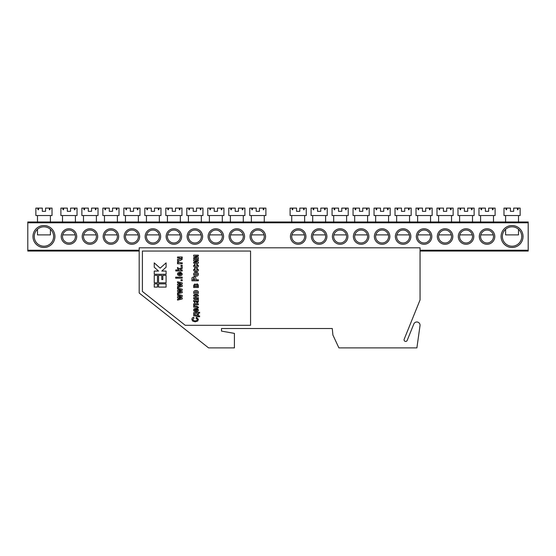 <?xml version="1.0" encoding="UTF-8"?>
<svg xmlns="http://www.w3.org/2000/svg" width="556" height="556" viewBox="0 0 556 556"><rect width="100%" height="100%" fill="white"/><g stroke="black" fill="none" stroke-linecap="round" stroke-linejoin="round"><path stroke-width="0.83" d="M420.016 325.628A3.232 3.232 0 0 0 413.831 323.967L407.18 340.425A1.612 1.612 0 0 1 405.074 341.321A1.612 1.612 0 0 1 404.184 339.216L420.051 299.948L420.051 247.816L139.181 247.816L139.181 293.012L208.59 347.896L234.417 347.896L234.417 333.385L221.503 331.105L221.503 328.526L332.279 328.526L332.884 334.983L338.903 347.896L416.889 347.896L420.016 325.628M250.561 325.295L250.561 251.041L142.405 251.041L142.405 291.448L185.218 325.295L250.561 325.295M166.084 287.091L166.084 283.866L158.55 283.866L158.55 287.091L166.084 287.091M154.248 283.866L154.248 287.091L157.473 287.091L157.473 283.866L154.248 283.866M154.248 275.366L154.248 282.789L157.473 282.789L157.473 275.366L154.248 275.366M158.55 282.789L166.084 282.789L166.084 275.366L162.852 275.366L162.852 279.564L161.775 279.564L161.775 275.366L158.55 275.366L158.55 282.789M166.084 274.289L166.084 271.057L161.775 271.057L166.084 267.214L166.084 262.884L160.163 268.173L154.248 262.884L154.248 267.214L158.55 271.057L154.248 271.057L154.248 274.289L166.084 274.289M182.222 297.912L182.222 298.954L177.531 300.108L177.531 299.072L180.61 298.384L177.531 297.675L177.531 296.765L180.61 296.042L177.531 295.354L177.531 294.319L182.222 295.472L182.222 296.508L179.206 297.217L182.222 297.912M182.222 291.629L182.222 292.671L177.531 293.825L177.531 292.79L180.61 292.108L177.531 291.4L177.531 290.482L180.61 289.759L177.531 289.078L177.531 288.043L182.222 289.19L182.222 290.225L179.206 290.934L182.222 291.629M182.222 285.353L182.222 286.396L177.531 287.542L177.531 286.507L180.61 285.826L177.531 285.117L177.531 284.199L180.61 283.477L177.531 282.795L177.531 281.76L182.222 282.914L182.222 283.942L179.206 284.651L182.222 285.353M182.222 279.758L182.222 280.759L180.964 280.759L180.964 279.758L182.222 279.758M176.857 277.166L176.857 278.174L175.682 278.174L175.682 277.166L176.857 277.166M182.222 277.166L182.222 278.174L177.531 278.174L177.531 277.166L182.222 277.166M181.388 273.983L180.714 273.316L180.881 272.308L182.305 273.976L181.742 275.283L179.901 275.832L178.038 275.276L177.447 274.059L178.045 272.76L180.075 272.218L180.213 274.824L181.388 273.983M179.456 274.81L179.456 273.232L178.365 274.018L179.456 274.81M182.222 269.973L182.222 270.974L175.766 270.974L175.766 269.973L179.143 269.973L177.531 268.673L177.531 267.415L179.22 268.77L182.222 267.325L182.222 268.416L180.068 269.445L180.714 269.973L182.222 269.973M182.222 265.365L182.222 266.373L180.964 266.373L180.964 265.365L182.222 265.365M180.776 262.773L182.222 262.773L182.222 263.78L177.531 263.78L177.531 262.856L178.198 262.856L177.447 262.001L177.677 261.348L178.74 261.667L178.532 262.126L180.776 262.773M182.222 256.997L182.222 257.921L181.52 257.921L182.305 259.179L180.485 260.437L177.531 260.437L177.531 259.43L181.388 258.811L179.512 258.005L177.531 258.005L177.531 256.997L182.222 256.997M197.359 319.436L196.018 318.199L196.435 317.198L198.45 319.387L197.658 321.069L195.198 321.806L192.633 321.062L191.827 319.318L192.418 317.823L193.669 317.198L194.009 318.199L192.918 319.387C193.182 320.451 193.919 320.923 195.114 320.798C196.31 320.937 197.06 320.485 197.359 319.436M193.669 312.667L199.625 312.25L199.625 313.084L198.367 313.084L198.367 315.94L199.625 315.94L199.625 316.774L197.526 316.774L197.526 316.357L193.669 315.683L193.669 312.667M194.676 314.849L197.526 315.349L197.526 313.674L194.676 313.674L194.676 314.849M197.526 309.977L196.859 309.317L197.026 308.309L198.45 309.977L197.887 311.284L196.046 311.826L194.176 311.277L193.585 310.06L194.19 308.761L196.212 308.219L196.351 310.825L197.526 309.977M195.601 310.804L195.601 309.226L194.51 310.019L195.601 310.804M198.367 303.778L198.367 304.785L194.593 304.785L194.593 306.127L196.768 306.127L198.45 307.246L198.381 307.885L197.602 307.885L196.887 307.134L193.669 307.134L193.669 303.778L198.367 303.778M194.51 301.345L195.093 302.019L194.927 302.944L193.585 301.282C193.599 300.115 194.197 299.573 195.385 299.67L198.367 299.42L198.367 300.428L197.853 300.56L198.45 301.748L197.06 303.027L195.267 300.678L194.51 301.345M196.337 300.678L196.914 302.019L197.526 301.463L196.337 300.678M198.367 297.655L198.367 298.662L193.669 298.662L193.669 297.655L195.351 297.655L195.351 296.146L193.669 296.146L193.669 295.139L198.367 295.139L198.367 296.146L196.268 296.146L196.268 297.655L198.367 297.655M198.45 292.414C198.228 293.77 197.394 294.43 195.955 294.388C194.579 294.374 193.794 293.721 193.585 292.421C193.801 291.115 194.6 290.454 195.99 290.447C197.387 290.447 198.207 291.101 198.45 292.414M196.018 293.38L197.443 292.407L196.011 291.455L194.593 292.421L196.018 293.38M194.51 286.507L195.601 286.507L195.031 284.999L194.51 286.507M197.137 283.824L198.367 285.026L198.367 287.515L193.669 287.515L193.669 285.256L194.906 283.991L195.976 284.644L197.137 283.824M196.435 286.507L197.526 286.507L196.991 284.825L196.435 286.507M198.367 279.8L198.367 280.801L191.91 280.801L192.001 277.791L193.905 276.693C195.364 276.791 196.039 277.583 195.934 279.07L195.934 279.8L198.367 279.8M193.001 279.8L194.843 279.8L193.919 277.701L193.001 279.8M198.45 274.219C198.228 275.574 197.394 276.235 195.955 276.193C194.579 276.179 193.794 275.519 193.585 274.226C193.801 272.92 194.6 272.259 195.99 272.252C197.387 272.245 198.207 272.906 198.45 274.219M196.018 275.185L197.443 274.212L196.011 273.253L194.593 274.226L196.018 275.185M193.585 269.827L195.01 268.138L195.177 269.146L194.51 269.834L195.948 270.654L197.526 269.806L196.609 269.062L196.775 268.055L198.45 269.827C198.228 271.099 197.422 271.717 196.032 271.662C194.635 271.738 193.822 271.126 193.585 269.827M193.585 265.719L195.01 264.03L195.177 265.038L194.51 265.726L195.948 266.546L197.526 265.698L196.609 264.955L196.775 263.947L198.45 265.712C198.228 266.991 197.422 267.603 196.032 267.554C194.635 267.624 193.822 267.012 193.585 265.719M198.367 262.14L198.367 263.196L193.669 263.196L193.669 262.189L196.615 262.189L193.669 260.757L193.669 259.673L198.367 259.673L198.367 260.681L195.358 260.681L198.367 262.14M198.367 257.609L198.367 258.665L193.669 258.665L193.669 257.657L196.615 257.657L193.669 256.226L193.669 255.141L198.367 255.141L198.367 256.149L195.358 256.149L198.367 257.609M523.036 236.515A10.974 10.974 0 0 1 512.055 247.489A10.974 10.974 0 0 1 501.081 236.515A10.974 10.974 0 0 1 512.055 225.541A10.974 10.974 0 0 1 523.036 236.515M502.374 236.515A9.688 9.688 0 0 0 512.055 246.204A9.688 9.688 0 0 0 521.743 236.515A9.688 9.688 0 0 0 512.055 226.827A9.688 9.688 0 0 0 502.374 236.515M54.919 236.515A10.974 10.974 0 0 1 43.945 247.489A10.974 10.974 0 0 1 32.964 236.515A10.974 10.974 0 0 1 43.945 225.541A10.974 10.974 0 0 1 54.919 236.515M34.257 236.515A9.688 9.688 0 0 0 43.945 246.204A9.688 9.688 0 0 0 53.626 236.515A9.688 9.688 0 0 0 43.945 226.827A9.688 9.688 0 0 0 34.257 236.515M76.707 236.515A7.749 7.749 0 0 1 68.965 244.265A7.749 7.749 0 0 1 61.216 236.515A7.749 7.749 0 0 1 68.965 228.766A7.749 7.749 0 0 1 76.707 236.515M62.508 236.515A6.457 6.457 0 0 0 68.965 242.972A6.457 6.457 0 0 0 75.421 236.515A6.457 6.457 0 0 0 68.965 230.059A6.457 6.457 0 0 0 62.508 236.515M97.696 236.515A7.749 7.749 0 0 1 89.947 244.265A7.749 7.749 0 0 1 82.198 236.515A7.749 7.749 0 0 1 89.947 228.766A7.749 7.749 0 0 1 97.696 236.515M83.49 236.515A6.457 6.457 0 0 0 89.947 242.972A6.457 6.457 0 0 0 96.403 236.515A6.457 6.457 0 0 0 89.947 230.059A6.457 6.457 0 0 0 83.49 236.515M118.678 236.515A7.749 7.749 0 0 1 110.929 244.265A7.749 7.749 0 0 1 103.18 236.515A7.749 7.749 0 0 1 110.929 228.766A7.749 7.749 0 0 1 118.678 236.515M104.472 236.515A6.457 6.457 0 0 0 110.929 242.972A6.457 6.457 0 0 0 117.385 236.515A6.457 6.457 0 0 0 110.929 230.059A6.457 6.457 0 0 0 104.472 236.515M139.66 236.515A7.749 7.749 0 0 1 131.918 244.265A7.749 7.749 0 0 1 124.169 236.515A7.749 7.749 0 0 1 131.918 228.766A7.749 7.749 0 0 1 139.66 236.515M125.461 236.515A6.457 6.457 0 0 0 131.918 242.972A6.457 6.457 0 0 0 138.374 236.515A6.457 6.457 0 0 0 131.918 230.059A6.457 6.457 0 0 0 125.461 236.515M160.649 236.515A7.749 7.749 0 0 1 152.9 244.265A7.749 7.749 0 0 1 145.151 236.515A7.749 7.749 0 0 1 152.9 228.766A7.749 7.749 0 0 1 160.649 236.515M146.443 236.515A6.457 6.457 0 0 0 152.9 242.972A6.457 6.457 0 0 0 159.357 236.515A6.457 6.457 0 0 0 152.9 230.059A6.457 6.457 0 0 0 146.443 236.515M181.631 236.515A7.749 7.749 0 0 1 173.882 244.265A7.749 7.749 0 0 1 166.14 236.515A7.749 7.749 0 0 1 173.882 228.766A7.749 7.749 0 0 1 181.631 236.515M167.425 236.515A6.457 6.457 0 0 0 173.882 242.972A6.457 6.457 0 0 0 180.339 236.515A6.457 6.457 0 0 0 173.882 230.059A6.457 6.457 0 0 0 167.425 236.515M202.62 236.515A7.749 7.749 0 0 1 194.871 244.265A7.749 7.749 0 0 1 187.122 236.515A7.749 7.749 0 0 1 194.871 228.766A7.749 7.749 0 0 1 202.62 236.515M188.415 236.515A6.457 6.457 0 0 0 194.871 242.972A6.457 6.457 0 0 0 201.328 236.515A6.457 6.457 0 0 0 194.871 230.059A6.457 6.457 0 0 0 188.415 236.515M223.602 236.515A7.749 7.749 0 0 1 215.853 244.265A7.749 7.749 0 0 1 208.104 236.515A7.749 7.749 0 0 1 215.853 228.766A7.749 7.749 0 0 1 223.602 236.515M209.397 236.515A6.457 6.457 0 0 0 215.853 242.972A6.457 6.457 0 0 0 222.31 236.515A6.457 6.457 0 0 0 215.853 230.059A6.457 6.457 0 0 0 209.397 236.515M244.584 236.515A7.749 7.749 0 0 1 236.835 244.265A7.749 7.749 0 0 1 229.093 236.515A7.749 7.749 0 0 1 236.835 228.766A7.749 7.749 0 0 1 244.584 236.515M230.379 236.515A6.457 6.457 0 0 0 236.835 242.972A6.457 6.457 0 0 0 243.292 236.515A6.457 6.457 0 0 0 236.835 230.059A6.457 6.457 0 0 0 230.379 236.515M265.573 236.515A7.749 7.749 0 0 1 257.824 244.265A7.749 7.749 0 0 1 250.075 236.515A7.749 7.749 0 0 1 257.824 228.766A7.749 7.749 0 0 1 265.573 236.515M251.368 236.515A6.457 6.457 0 0 0 257.824 242.972A6.457 6.457 0 0 0 264.281 236.515A6.457 6.457 0 0 0 257.824 230.059A6.457 6.457 0 0 0 251.368 236.515M494.784 236.515A7.749 7.749 0 0 1 487.035 244.265A7.749 7.749 0 0 1 479.293 236.515A7.749 7.749 0 0 1 487.035 228.766A7.749 7.749 0 0 1 494.784 236.515M480.579 236.515A6.457 6.457 0 0 0 487.035 242.972A6.457 6.457 0 0 0 493.492 236.515A6.457 6.457 0 0 0 487.035 230.059A6.457 6.457 0 0 0 480.579 236.515M473.802 236.515A7.749 7.749 0 0 1 466.053 244.265A7.749 7.749 0 0 1 458.304 236.515A7.749 7.749 0 0 1 466.053 228.766A7.749 7.749 0 0 1 473.802 236.515M459.597 236.515A6.457 6.457 0 0 0 466.053 242.972A6.457 6.457 0 0 0 472.51 236.515A6.457 6.457 0 0 0 466.053 230.059A6.457 6.457 0 0 0 459.597 236.515M452.82 236.515A7.749 7.749 0 0 1 445.071 244.265A7.749 7.749 0 0 1 437.322 236.515A7.749 7.749 0 0 1 445.071 228.766A7.749 7.749 0 0 1 452.82 236.515M438.614 236.515A6.457 6.457 0 0 0 445.071 242.972A6.457 6.457 0 0 0 451.528 236.515A6.457 6.457 0 0 0 445.071 230.059A6.457 6.457 0 0 0 438.614 236.515M431.831 236.515A7.749 7.749 0 0 1 424.082 244.265A7.749 7.749 0 0 1 416.34 236.515A7.749 7.749 0 0 1 424.082 228.766A7.749 7.749 0 0 1 431.831 236.515M417.625 236.515A6.457 6.457 0 0 0 424.082 242.972A6.457 6.457 0 0 0 430.539 236.515A6.457 6.457 0 0 0 424.082 230.059A6.457 6.457 0 0 0 417.625 236.515M410.849 236.515A7.749 7.749 0 0 1 403.1 244.265A7.749 7.749 0 0 1 395.351 236.515A7.749 7.749 0 0 1 403.1 228.766A7.749 7.749 0 0 1 410.849 236.515M396.643 236.515A6.457 6.457 0 0 0 403.1 242.972A6.457 6.457 0 0 0 409.557 236.515A6.457 6.457 0 0 0 403.1 230.059A6.457 6.457 0 0 0 396.643 236.515M389.86 236.515A7.749 7.749 0 0 1 382.118 244.265A7.749 7.749 0 0 1 374.369 236.515A7.749 7.749 0 0 1 382.118 228.766A7.749 7.749 0 0 1 389.86 236.515M375.661 236.515A6.457 6.457 0 0 0 382.118 242.972A6.457 6.457 0 0 0 388.575 236.515A6.457 6.457 0 0 0 382.118 230.059A6.457 6.457 0 0 0 375.661 236.515M368.878 236.515A7.749 7.749 0 0 1 361.129 244.265A7.749 7.749 0 0 1 353.38 236.515A7.749 7.749 0 0 1 361.129 228.766A7.749 7.749 0 0 1 368.878 236.515M354.672 236.515A6.457 6.457 0 0 0 361.129 242.972A6.457 6.457 0 0 0 367.585 236.515A6.457 6.457 0 0 0 361.129 230.059A6.457 6.457 0 0 0 354.672 236.515M347.896 236.515A7.749 7.749 0 0 1 340.147 244.265A7.749 7.749 0 0 1 332.398 236.515A7.749 7.749 0 0 1 340.147 228.766A7.749 7.749 0 0 1 347.896 236.515M333.69 236.515A6.457 6.457 0 0 0 340.147 242.972A6.457 6.457 0 0 0 346.603 236.515A6.457 6.457 0 0 0 340.147 230.059A6.457 6.457 0 0 0 333.69 236.515M326.907 236.515A7.749 7.749 0 0 1 319.165 244.265A7.749 7.749 0 0 1 311.416 236.515A7.749 7.749 0 0 1 319.165 228.766A7.749 7.749 0 0 1 326.907 236.515M312.708 236.515A6.457 6.457 0 0 0 319.165 242.972A6.457 6.457 0 0 0 325.621 236.515A6.457 6.457 0 0 0 319.165 230.059A6.457 6.457 0 0 0 312.708 236.515M305.925 236.515A7.749 7.749 0 0 1 298.176 244.265A7.749 7.749 0 0 1 290.427 236.515A7.749 7.749 0 0 1 298.176 228.766A7.749 7.749 0 0 1 305.925 236.515M291.719 236.515A6.457 6.457 0 0 0 298.176 242.972A6.457 6.457 0 0 0 304.632 236.515A6.457 6.457 0 0 0 298.176 230.059A6.457 6.457 0 0 0 291.719 236.515M27.8 221.99L528.2 221.99L528.2 222.796L27.8 222.796L27.8 221.99M139.181 251.041L27.8 251.041L27.8 222.796M27.8 250.235L139.181 250.235M420.051 250.235L528.2 250.235L528.2 222.796M528.2 250.235L528.2 251.041L420.051 251.041M251.569 234.903L264.072 234.903M264.281 221.99L264.281 215.533M251.368 221.99L251.368 215.533M251.84 209.716L252.41 209.716L251.84 209.716L251.84 208.104L249.748 208.104L249.748 215.533L265.893 215.533L265.893 208.104L263.238 208.104L263.238 209.716L263.808 209.716L263.808 208.104M259.437 211.336L256.212 211.336L259.437 211.336L259.437 208.104L263.238 208.104M256.212 211.336L256.212 208.104L251.84 208.104M252.41 209.716L252.41 208.104M263.808 209.716L263.238 209.716M291.928 234.903L304.431 234.903M304.632 221.99L304.632 215.533M291.719 221.99L291.719 215.533M292.192 209.716L292.762 209.716L292.192 209.716L292.192 208.104L290.107 208.104L290.107 215.533L306.252 215.533L306.252 208.104L303.59 208.104L303.59 209.716L304.16 209.716L304.16 208.104M299.788 211.336L296.563 211.336L299.788 211.336L299.788 208.104L303.59 208.104M296.563 211.336L296.563 208.104L292.192 208.104M292.762 209.716L292.762 208.104M304.16 209.716L303.59 209.716M37.488 229.294L37.488 234.903L50.401 234.903L50.401 229.294M50.401 221.99L50.401 215.533M37.488 221.99L37.488 215.533M37.954 209.716L38.531 209.716L37.954 209.716L37.954 208.104L35.869 208.104L35.869 215.533L52.014 215.533L52.014 208.104L49.359 208.104L49.359 209.716L49.929 209.716L49.929 208.104M45.557 211.336L42.325 211.336L45.557 211.336L45.557 208.104L49.359 208.104M42.325 211.336L42.325 208.104L37.954 208.104M38.531 209.716L38.531 208.104M49.929 209.716L49.359 209.716M505.599 229.294L505.599 234.903L518.512 234.903L518.512 229.294M518.512 221.99L518.512 215.533M505.599 221.99L505.599 215.533M506.071 209.716L506.641 209.716L506.071 209.716L506.071 208.104L503.986 208.104L503.986 215.533L520.131 215.533L520.131 208.104L517.469 208.104L517.469 209.716L518.046 209.716L518.046 208.104M513.674 211.336L510.443 211.336L513.674 211.336L513.674 208.104L517.469 208.104M510.443 211.336L510.443 208.104L506.071 208.104M506.641 209.716L506.641 208.104M518.046 209.716L517.469 209.716M230.587 234.903L243.09 234.903M243.292 221.99L243.292 215.533M230.379 221.99L230.379 215.533M230.851 209.716L231.421 209.716L230.851 209.716L230.851 208.104L228.766 208.104L228.766 215.533L244.911 215.533L244.911 208.104L242.249 208.104L242.249 209.716L242.826 209.716L242.826 208.104M238.454 211.336L235.223 211.336L238.454 211.336L238.454 208.104L242.249 208.104M235.223 211.336L235.223 208.104L230.851 208.104M231.421 209.716L231.421 208.104M242.826 209.716L242.249 209.716M312.91 234.903L325.413 234.903M325.621 221.99L325.621 215.533M312.708 221.99L312.708 215.533M313.174 209.716L313.751 209.716L313.174 209.716L313.174 208.104L311.089 208.104L311.089 215.533L327.234 215.533L327.234 208.104L324.579 208.104L324.579 209.716L325.149 209.716L325.149 208.104M320.777 211.336L317.545 211.336L320.777 211.336L320.777 208.104L324.579 208.104M317.545 211.336L317.545 208.104L313.174 208.104M313.751 209.716L313.751 208.104M325.149 209.716L324.579 209.716M209.605 234.903L222.108 234.903M222.31 221.99L222.31 215.533M209.397 221.99L209.397 215.533M209.869 209.716L210.439 209.716L209.869 209.716L209.869 208.104L207.784 208.104L207.784 215.533L223.922 215.533L223.922 208.104L221.267 208.104L221.267 209.716L221.837 209.716L221.837 208.104M217.465 211.336L214.241 211.336L217.465 211.336L217.465 208.104L221.267 208.104M214.241 211.336L214.241 208.104L209.869 208.104M210.439 209.716L210.439 208.104M221.837 209.716L221.267 209.716M333.892 234.903L346.395 234.903M346.603 221.99L346.603 215.533M333.69 221.99L333.69 215.533M334.163 209.716L334.733 209.716L334.163 209.716L334.163 208.104L332.078 208.104L332.078 215.533L348.216 215.533L348.216 208.104L345.561 208.104L345.561 209.716L346.131 209.716L346.131 208.104M341.759 211.336L338.534 211.336L341.759 211.336L341.759 208.104L345.561 208.104M338.534 211.336L338.534 208.104L334.163 208.104M334.733 209.716L334.733 208.104M346.131 209.716L345.561 209.716M188.616 234.903L201.119 234.903M201.328 221.99L201.328 215.533M188.415 221.99L188.415 215.533M188.887 209.716L189.457 209.716L188.887 209.716L188.887 208.104L186.795 208.104L186.795 215.533L202.94 215.533L202.94 208.104L200.285 208.104L200.285 209.716L200.855 209.716L200.855 208.104M196.483 211.336L193.252 211.336L196.483 211.336L196.483 208.104L200.285 208.104M193.252 211.336L193.252 208.104L188.887 208.104M189.457 209.716L189.457 208.104M200.855 209.716L200.285 209.716M354.881 234.903L367.384 234.903M367.585 221.99L367.585 215.533M354.672 221.99L354.672 215.533M355.145 209.716L355.715 209.716L355.145 209.716L355.145 208.104L353.06 208.104L353.06 215.533L369.205 215.533L369.205 208.104L366.543 208.104L366.543 209.716L367.113 209.716L367.113 208.104M362.748 211.336L359.517 211.336L362.748 211.336L362.748 208.104L366.543 208.104M359.517 211.336L359.517 208.104L355.145 208.104M355.715 209.716L355.715 208.104M367.113 209.716L366.543 209.716M167.634 234.903L180.137 234.903M180.339 221.99L180.339 215.533M167.425 221.99L167.425 215.533M167.898 209.716L168.468 209.716L167.898 209.716L167.898 208.104L165.813 208.104L165.813 215.533L181.958 215.533L181.958 208.104L179.296 208.104L179.296 209.716L179.873 209.716L179.873 208.104M175.501 211.336L172.27 211.336L175.501 211.336L175.501 208.104L179.296 208.104M172.27 211.336L172.27 208.104L167.898 208.104M168.468 209.716L168.468 208.104M179.873 209.716L179.296 209.716M375.863 234.903L388.366 234.903M388.575 221.99L388.575 215.533M375.661 221.99L375.661 215.533M376.127 209.716L376.704 209.716L376.127 209.716L376.127 208.104L374.042 208.104L374.042 215.533L390.187 215.533L390.187 208.104L387.532 208.104L387.532 209.716L388.102 209.716L388.102 208.104M383.73 211.336L380.499 211.336L383.73 211.336L383.73 208.104L387.532 208.104M380.499 211.336L380.499 208.104L376.127 208.104M376.704 209.716L376.704 208.104M388.102 209.716L387.532 209.716M146.645 234.903L159.155 234.903M159.357 221.99L159.357 215.533M146.443 221.99L146.443 215.533M146.916 209.716L147.486 209.716L146.916 209.716L146.916 208.104L144.831 208.104L144.831 215.533L160.969 215.533L160.969 208.104L158.314 208.104L158.314 209.716L158.884 209.716L158.884 208.104M154.512 211.336L151.288 211.336L154.512 211.336L154.512 208.104L158.314 208.104M151.288 211.336L151.288 208.104L146.916 208.104M147.486 209.716L147.486 208.104M158.884 209.716L158.314 209.716M396.845 234.903L409.355 234.903M409.557 221.99L409.557 215.533M396.643 221.99L396.643 215.533M397.116 209.716L397.686 209.716L397.116 209.716L397.116 208.104L395.031 208.104L395.031 215.533L411.169 215.533L411.169 208.104L408.514 208.104L408.514 209.716L409.084 209.716L409.084 208.104M404.712 211.336L401.488 211.336L404.712 211.336L404.712 208.104L408.514 208.104M401.488 211.336L401.488 208.104L397.116 208.104M397.686 209.716L397.686 208.104M409.084 209.716L408.514 209.716M125.663 234.903L138.166 234.903M138.374 221.99L138.374 215.533M125.461 221.99L125.461 215.533M125.927 209.716L126.504 209.716L125.927 209.716L125.927 208.104L123.842 208.104L123.842 215.533L139.987 215.533L139.987 208.104L137.332 208.104L137.332 209.716L137.902 209.716L137.902 208.104M133.53 211.336L130.299 211.336L133.53 211.336L133.53 208.104L137.332 208.104M130.299 211.336L130.299 208.104L125.927 208.104M126.504 209.716L126.504 208.104M137.902 209.716L137.332 209.716M417.834 234.903L430.337 234.903M430.539 221.99L430.539 215.533M417.625 221.99L417.625 215.533M418.098 209.716L418.668 209.716L418.098 209.716L418.098 208.104L416.013 208.104L416.013 215.533L432.158 215.533L432.158 208.104L429.496 208.104L429.496 209.716L430.073 209.716L430.073 208.104M425.701 211.336L422.47 211.336L425.701 211.336L425.701 208.104L429.496 208.104M422.47 211.336L422.47 208.104L418.098 208.104M418.668 209.716L418.668 208.104M430.073 209.716L429.496 209.716M104.681 234.903L117.184 234.903M117.385 221.99L117.385 215.533M104.472 221.99L104.472 215.533M104.945 209.716L105.515 209.716L104.945 209.716L104.945 208.104L102.86 208.104L102.86 215.533L119.005 215.533L119.005 208.104L116.343 208.104L116.343 209.716L116.913 209.716L116.913 208.104M112.548 211.336L109.317 211.336L112.548 211.336L112.548 208.104L116.343 208.104M109.317 211.336L109.317 208.104L104.945 208.104M105.515 209.716L105.515 208.104M116.913 209.716L116.343 209.716M438.816 234.903L451.319 234.903M451.528 221.99L451.528 215.533M438.614 221.99L438.614 215.533M439.087 209.716L439.657 209.716L439.087 209.716L439.087 208.104L436.995 208.104L436.995 215.533L453.14 215.533L453.14 208.104L450.485 208.104L450.485 209.716L451.055 209.716L451.055 208.104M446.683 211.336L443.452 211.336L446.683 211.336L446.683 208.104L450.485 208.104M443.452 211.336L443.452 208.104L439.087 208.104M439.657 209.716L439.657 208.104M451.055 209.716L450.485 209.716M83.692 234.903L96.195 234.903M96.403 221.99L96.403 215.533M83.49 221.99L83.49 215.533M83.963 209.716L84.533 209.716L83.963 209.716L83.963 208.104L81.878 208.104L81.878 215.533L98.016 215.533L98.016 208.104L95.361 208.104L95.361 209.716L95.931 209.716L95.931 208.104M91.559 211.336L88.334 211.336L91.559 211.336L91.559 208.104L95.361 208.104M88.334 211.336L88.334 208.104L83.963 208.104M84.533 209.716L84.533 208.104M95.931 209.716L95.361 209.716M459.805 234.903L472.308 234.903M472.51 221.99L472.51 215.533M459.597 221.99L459.597 215.533M460.069 209.716L460.639 209.716L460.069 209.716L460.069 208.104L457.984 208.104L457.984 215.533L474.122 215.533L474.122 208.104L471.467 208.104L471.467 209.716L472.037 209.716L472.037 208.104M467.665 211.336L464.441 211.336L467.665 211.336L467.665 208.104L471.467 208.104M464.441 211.336L464.441 208.104L460.069 208.104M460.639 209.716L460.639 208.104M472.037 209.716L471.467 209.716M62.71 234.903L75.213 234.903M75.421 221.99L75.421 215.533M62.508 221.99L62.508 215.533M62.974 209.716L63.551 209.716L62.974 209.716L62.974 208.104L60.889 208.104L60.889 215.533L77.034 215.533L77.034 208.104L74.379 208.104L74.379 209.716L74.949 209.716L74.949 208.104M70.577 211.336L67.346 211.336L70.577 211.336L70.577 208.104L74.379 208.104M67.346 211.336L67.346 208.104L62.974 208.104M63.551 209.716L63.551 208.104M74.949 209.716L74.379 209.716M480.787 234.903L493.29 234.903M493.492 221.99L493.492 215.533M480.579 221.99L480.579 215.533M481.051 209.716L481.621 209.716L481.051 209.716L481.051 208.104L478.966 208.104L478.966 215.533L495.111 215.533L495.111 208.104L492.449 208.104L492.449 209.716L493.026 209.716L493.026 208.104M488.654 211.336L485.423 211.336L488.654 211.336L488.654 208.104L492.449 208.104M485.423 211.336L485.423 208.104L481.051 208.104M481.621 209.716L481.621 208.104M493.026 209.716L492.449 209.716"/></g></svg>
